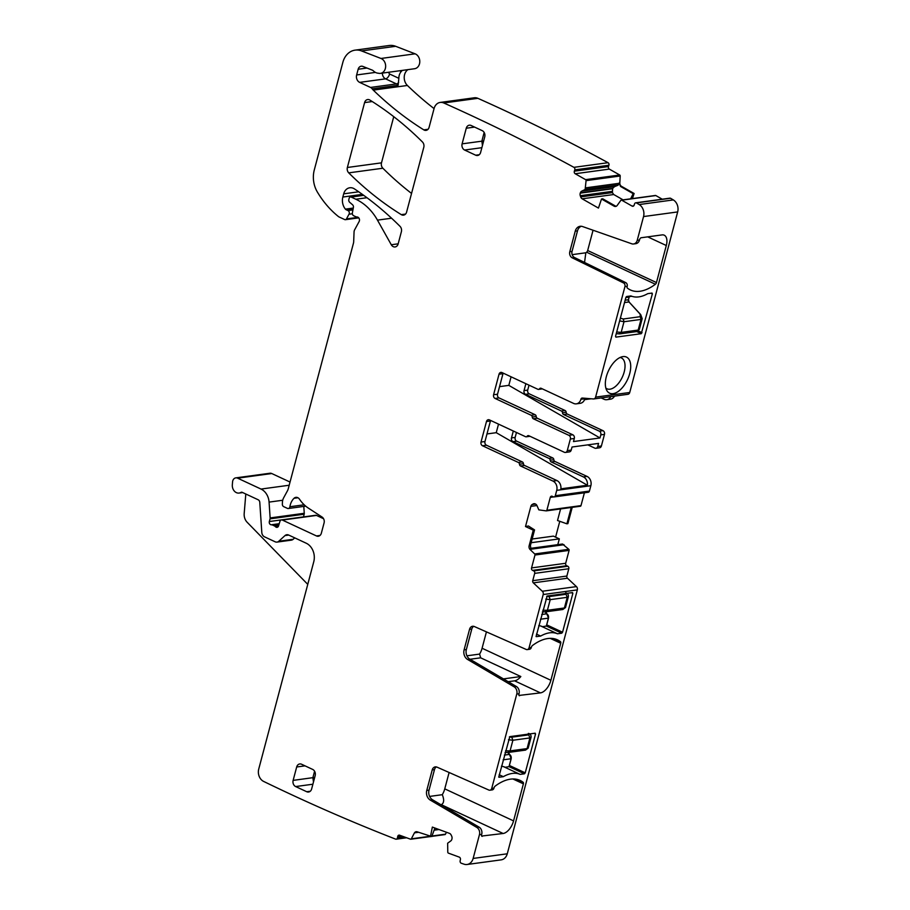 <?xml version="1.0" encoding="UTF-8"?>
<svg xmlns="http://www.w3.org/2000/svg" width="910" height="910" viewBox="0 0 910 910"><rect width="100%" height="100%" fill="white"/><g stroke="black" fill="none" stroke-linecap="round" stroke-linejoin="round"><path stroke-width="1.36" d="M629.106 302.086L640.424 314.462M616.707 331.979L621.177 332.389L623.998 321.73L619.642 320.9M635.806 331.467L639.309 329.5L636.659 331.593L619.653 333.902L616.263 333.663M639.298 329.522L642.187 318.671L641.015 319.421L638.183 330.068L621.177 332.389L618.8 333.788M620.381 318.136L623.27 319L640.276 316.68L640.117 314.428A2.4 1.172 -44.5 0 1 640.708 314.621L629.072 301.983L628.48 299.72L625.136 300.209M538.754 625.602A46.558 24.524 -65 0 1 542.565 626.683L546.341 626.034M568.375 596.698L567.237 597.324L564.405 607.982L565.497 607.55L568.375 596.698M565.679 592.797L566.043 594.264L549.037 596.573L550.231 599.644L545.784 599.144M542.838 610.223L547.399 610.291L550.231 599.644L567.237 597.324L566.043 594.264M501.433 766.209A46.558 24.524 -65 0 1 505.232 767.289L509.009 766.641M531.053 737.305L529.904 737.93L527.083 748.589L528.164 748.157L531.053 737.305C531.201 735.337 530.485 734.063 528.858 733.517M528.346 733.403L528.721 734.87L511.704 737.18L512.899 740.251L508.451 739.75M505.516 750.83L510.078 750.898L512.899 740.251L529.904 737.93L528.721 734.87M484.154 132.473L481.856 141.164L483.676 140.902M482.448 145.52L481.856 141.175L462.109 143.848L466.261 128.23L474.599 127.093M462.109 143.848A4.8 3.867 82.3 0 0 464.623 150.036L475.714 155.212A4.8 3.867 82.3 0 0 477.557 155.496A4.8 3.867 82.3 0 0 480.605 152.47L484.746 136.841A4.8 3.867 -97.7 0 0 482.232 130.653L471.141 125.489A4.8 3.867 -97.7 0 0 469.31 125.193A4.8 3.867 -97.7 0 0 466.261 128.23M562.471 544.021L530.473 548.377L562.471 544.021L568.818 549.31A0.955 0.774 -97.7 0 1 569.103 550.391L565.69 563.267A1.922 1.547 -97.7 0 0 566.691 565.747L567.806 566.259A1.922 1.547 -97.7 0 1 568.807 568.739L566.873 576.041A1.922 1.547 -97.7 0 0 567.465 578.225L576.439 586.609A2.878 2.321 -97.7 0 1 577.327 589.896L507.268 853.796L473.143 858.437L479.456 834.652A5.756 4.641 -97.7 0 0 476.817 827.429L430.282 800.083A7.678 6.188 -97.7 0 1 426.767 790.449L432.216 769.917A4.8 3.867 -97.7 0 1 435.276 766.88A4.8 3.867 -97.7 0 1 437.039 767.153L488.841 790.051A2.878 2.321 -97.7 0 0 491.73 788.39L516.778 694.046A5.756 4.641 -97.7 0 0 514.139 686.822L467.615 659.477A7.678 6.188 -97.7 0 1 464.1 649.842L469.549 629.31A4.8 3.867 -97.7 0 1 472.597 626.273A4.8 3.867 -97.7 0 1 474.372 626.546L526.173 649.444A2.878 2.321 -97.7 0 0 529.063 647.784L543.202 594.537A2.878 2.321 -97.7 0 0 542.314 591.25L533.328 582.866A1.922 1.547 -97.7 0 1 532.748 580.682L534.682 573.38A1.922 1.547 -97.7 0 0 533.681 570.9L532.566 570.388A1.922 1.547 -97.7 0 1 531.565 567.908L534.978 555.032A0.955 0.774 -97.7 0 0 534.693 553.951L530.132 549.572A3.356 2.707 82.3 0 1 529.131 545.773L530.393 545.602L531.03 549.458L530.132 549.572M527.231 649.604L529.484 649.296A2.878 2.321 -97.7 0 0 531.315 647.476L531.383 647.237A1.922 1.012 -65 0 1 532.441 645.543A54.714 28.824 -65 0 1 557.42 639.821A54.714 28.824 -65 0 1 560.503 641.721A1.922 1.012 -65 0 1 560.719 643.245L550.197 638.354M550.88 680.282A12.478 6.575 -65 0 1 540.472 692.885L514.582 680.828A12.478 6.575 115 0 0 520.827 676.528L480.651 657.816L479.615 654.085A12.478 6.575 115 0 0 482.084 648.25L550.88 680.282L560.719 643.245M519.007 695.445L540.472 692.885M519.599 695.718A1.922 1.012 -65 0 1 519.257 695.684A1.922 1.012 -65 0 1 518.939 694.091L519.03 693.738A5.756 4.641 -97.7 0 0 516.402 686.515L514.139 686.822M489.899 790.21L492.162 789.903A2.878 2.321 -97.7 0 0 493.993 788.083L494.05 787.844A1.922 1.012 -65 0 1 495.12 786.149A54.714 28.824 -65 0 1 520.088 780.427A54.714 28.824 -65 0 1 523.182 782.327A1.922 1.012 -65 0 1 523.386 783.851L512.865 778.96M440.997 804.747L441.316 804.702C444.046 803.155 444.364 799.822 442.294 794.692A12.478 6.575 115 0 0 444.762 788.856L513.558 820.888L523.386 783.851M513.558 820.888A12.478 6.575 -65 0 1 503.139 833.492L441.316 804.702M481.686 836.051L503.139 833.492M482.266 836.324A1.922 1.012 -65 0 1 481.936 836.29A1.922 1.012 -65 0 1 481.617 834.697L481.709 834.345A5.756 4.641 -97.7 0 0 479.07 827.122L476.817 827.429M536.07 636.511L547.149 596.027L572.538 592.581L572.856 593.4L562.551 632.234L561.754 633.201L546.421 626.057M536.365 636.647L540.642 636.067A46.558 24.524 -65 0 1 557.466 633.781L561.754 633.201M498.748 777.117L509.827 736.634L535.205 733.187L535.535 734.006L525.229 772.84L524.422 773.807L509.088 766.664M499.044 777.254L503.321 776.674A46.558 24.524 -65 0 1 520.145 774.387L524.422 773.807M436.425 766.948A4.8 3.867 -97.7 0 0 434.479 769.61L429.031 790.142A7.678 6.188 -97.7 0 0 432.534 799.776L479.07 827.122M473.757 626.33A4.8 3.867 -97.7 0 0 471.801 629.003L466.352 649.535A7.678 6.188 -97.7 0 0 469.867 659.17L516.402 686.515M529.131 545.773L533.271 530.155L534.557 529.916L530.393 545.602M533.271 530.155L525.502 526.537L528.403 525.991L534.557 529.916M532.145 539.016L553.416 536.126L559.332 538.879L557.796 544.658M559.786 521.305L555.589 537.139M572.299 507.325A3.356 2.707 -97.7 0 0 572.049 507.996L571.059 508.133L566.896 523.819L557.523 520.509L560.594 508.917M546.375 510.84L580.261 506.233A0.955 0.774 -97.7 0 0 580.387 506.233L546.262 510.874A0.955 0.774 -97.7 0 1 546.125 510.874L538.834 509.862L537.059 505.801A3.356 2.707 -97.7 0 0 535.478 504.026L535.216 503.912A3.356 2.707 -97.7 0 0 533.931 503.708A3.356 2.707 -97.7 0 0 533.135 503.969L532.213 504.493A3.356 2.707 -97.7 0 0 530.871 506.347L525.502 526.537M546.262 510.874A0.955 0.774 -97.7 0 0 546.865 510.26L550.288 497.383A1.922 1.547 -97.7 0 1 552.234 496.291L553.348 496.803A1.922 1.547 -97.7 0 0 555.305 495.711L556.727 490.353A7.2 5.801 -97.7 0 0 552.95 481.072L520.554 465.988A1.922 1.547 -97.7 0 1 519.485 464.236A1.922 1.547 -97.7 0 0 518.404 462.473L482.527 445.775A2.878 2.321 -97.7 0 1 481.026 442.055L486.475 421.523A2.878 2.321 82.3 0 1 489.409 419.885L525.502 436.686A1.922 1.547 82.3 0 0 526.23 436.811L530.029 436.288M580.387 506.233A0.955 0.774 -97.7 0 0 580.99 505.619L584.402 492.799M554.076 496.928L588.213 492.287A1.922 1.547 -97.7 0 0 589.43 491.07L590.852 485.712A7.2 5.801 -97.7 0 0 587.075 476.43L583.412 476.931A7.2 5.801 -97.7 0 1 587.382 485.235L560.867 488.841A7.2 5.801 -97.7 0 0 556.897 480.537L552.95 481.072M486.475 421.523L490.422 420.989L484.973 441.521A2.878 2.321 -97.7 0 0 486.486 445.229L522.363 461.939A1.922 1.547 -97.7 0 1 523.432 463.69A1.922 1.547 -97.7 0 0 524.513 465.454L556.897 480.537M587.803 444.865L594.799 448.129A2.878 2.321 -97.7 0 0 597.734 446.48L598.553 443.409L572.037 447.015L571.218 450.086A2.878 2.321 -97.7 0 1 569.387 451.906L565.44 452.441A2.878 2.321 -97.7 0 1 564.337 452.27L528.835 435.731A1.922 1.547 -97.7 0 0 527.163 436.209A1.922 1.547 82.3 0 1 526.23 436.811M565.44 452.441A2.878 2.321 -97.7 0 0 567.271 450.621L570.354 439.018A2.878 2.321 82.3 0 0 568.841 435.31L572.788 434.775A2.878 2.321 82.3 0 1 574.301 438.483L573.482 441.555L599.997 437.96L600.816 434.878A2.878 2.321 82.3 0 0 599.303 431.169L602.966 430.669L567.249 414.039A1.922 1.547 -97.7 0 1 566.168 412.275A1.922 1.547 -97.7 0 0 565.099 410.524L529.222 393.814A2.878 2.321 -97.7 0 1 527.709 390.106L524.046 390.606A2.878 2.321 -97.7 0 0 525.548 394.314L561.424 411.024L565.099 410.524M595.902 448.3L599.565 447.811A2.878 2.321 -97.7 0 0 601.396 445.991L604.479 434.377A2.878 2.321 -97.7 0 0 602.966 430.669M572.788 434.775L537.287 418.236L533.34 418.771L568.841 435.31M537.287 418.236A1.922 1.547 82.3 0 1 536.206 416.484A1.922 1.547 -97.7 0 0 535.137 414.721L531.19 415.267A1.922 1.547 -97.7 0 1 532.259 417.019L536.206 416.484M533.34 418.771A1.922 1.547 82.3 0 1 532.259 417.019M503.185 373.134A2.878 2.321 82.3 0 0 502.98 373.669L497.531 394.212A2.878 2.321 -97.7 0 0 499.044 397.92L535.137 414.721M502.98 373.669L499.033 374.215L493.584 394.747A2.878 2.321 -97.7 0 0 495.097 398.455L531.19 415.267M499.033 374.215A2.878 2.321 82.3 0 1 501.967 372.565L537.844 389.275A1.922 1.547 82.3 0 0 538.572 389.389L542.371 388.877M627.49 394.314A2.878 2.321 -97.7 0 0 627.9 394.303L593.775 398.944A2.878 2.321 -97.7 0 1 593.365 398.955L582.4 398.045A1.922 1.547 -97.7 0 0 580.899 399.274L580.899 399.297A7.2 5.801 82.3 0 1 576.314 403.847A7.2 5.801 82.3 0 1 573.573 403.403L541.177 388.32A1.922 1.547 82.3 0 0 539.505 388.798A1.922 1.547 82.3 0 1 538.572 389.389M591.182 398.773L584.538 399.672A7.2 5.801 82.3 0 1 580.273 403.312L576.314 403.847M610.792 396.635A7.2 5.801 82.3 0 1 606.777 399.706A7.2 5.801 82.3 0 1 604.035 399.262L601.18 397.943M614.466 396.134A7.2 5.801 82.3 0 1 610.451 399.206L606.777 399.706M593.775 398.944A2.878 2.321 -97.7 0 0 595.606 397.124L624.942 286.604A2.878 2.321 82.3 0 0 623.475 282.908L572.242 257.837A4.8 3.867 82.3 0 1 569.797 251.683L575.245 231.151A7.678 6.188 82.3 0 1 580.136 226.294A7.678 6.188 82.3 0 1 582.536 226.544L631.756 243.789A5.756 4.641 82.3 0 0 633.565 243.982L635.817 243.675A5.756 4.641 82.3 0 0 639.48 240.035L637.228 240.342A5.756 4.641 82.3 0 1 633.565 243.982M627.9 394.303A2.878 2.321 -97.7 0 0 629.731 392.483L595.606 397.124M677.666 211.928L643.541 216.569A9.6 7.735 -97.7 0 0 639.184 204.557A2385.519 1920.828 -97.7 0 0 636.409 202.896L670.534 198.255A2385.519 1920.828 -97.7 0 1 673.32 199.916A9.6 7.735 -97.7 0 1 677.666 211.928L629.731 392.483M643.541 216.569L637.228 240.342M623.475 282.908L625.727 282.612A2.878 2.321 82.3 0 1 627.195 286.297L627.138 286.548A1.922 1.012 -65 0 0 627.343 288.06A54.714 28.824 -65 0 0 630.425 289.971A54.714 28.824 -65 0 0 655.405 284.25A1.922 1.012 -65 0 0 656.463 282.555L666.302 245.518A12.478 6.575 -65 0 0 664.232 235.201A12.478 6.575 -65 0 0 662.048 234.905L641.175 237.749A1.922 1.012 -65 0 0 639.571 239.683L639.48 240.035M622.94 356.606A19.918 10.488 -65 0 1 629.731 373.544A19.918 10.488 -65 0 1 613.101 393.655A19.918 10.488 -65 0 1 606.765 390.413A19.918 10.488 -65 0 1 608.517 370.711A19.918 10.488 -65 0 1 622.474 356.686A19.918 10.488 -65 0 1 622.94 356.606M641.266 333.686L652.368 293.885L652.049 293.065L647.772 293.646A46.558 24.524 -65 0 1 630.937 295.932L626.66 296.512L625.864 297.479L615.547 336.313L615.877 337.132L641.266 333.686L636.738 331.581M625.727 282.612L574.506 257.53A4.8 3.867 82.3 0 1 572.049 251.376L577.509 230.844A7.678 6.188 82.3 0 1 581.274 226.271M636.409 202.896A1.922 1.547 -97.7 0 0 634.554 203.886L634.122 205.182A1.922 1.547 -97.7 0 1 632.097 206.092L621.712 200.189A0.955 0.774 -97.7 0 0 620.825 200.393L617.207 205.432A3.356 2.707 82.3 0 1 615.569 206.468A3.356 2.707 82.3 0 1 614.102 206.161L616.184 206.297M670.534 198.255A1.922 1.547 -97.7 0 0 669.862 198.164L635.737 202.805M662.253 199.199L655.837 195.548A0.955 0.774 -97.7 0 0 655.416 195.468L621.291 200.098M614.102 206.161L601.51 199.006L602.716 198.801L615.376 205.99M601.51 199.006L598.45 208.083L582.161 198.812A3.356 2.707 -97.7 0 1 580.682 196.913L580.273 195.707A3.356 2.707 -97.7 0 1 580.25 193.148L580.352 192.84A3.356 2.707 -97.7 0 1 581.808 191.123L585.13 189.473L586.074 180.635A0.955 0.774 -97.7 0 0 585.596 179.645L575.2 173.742A1.922 1.547 -97.7 0 1 574.346 171.182L574.779 169.886A1.922 1.547 -97.7 0 0 573.926 167.338A2385.519 1920.828 -97.7 0 0 443.75 102.966A9.6 7.735 -97.7 0 0 440.201 102.432A9.6 7.735 -97.7 0 0 434.093 108.495L429.088 127.343A4.8 3.867 -97.7 0 1 426.039 130.38A4.8 3.867 -97.7 0 1 423.798 129.868A349.429 281.361 -97.7 0 1 373.271 90.113A9.6 7.735 -97.7 0 1 372.179 88.85A4.8 3.867 -97.7 0 0 370.518 87.44L359.655 82.378A5.756 4.641 -97.7 0 1 356.64 74.961L358.153 69.24A4.8 3.867 -97.7 0 1 361.202 66.214A4.8 3.867 -97.7 0 1 362.84 66.419L372.167 70.093A4.8 3.867 -97.7 0 1 373.498 70.98A9.6 7.735 -97.7 0 0 377.991 73.187A9.6 7.735 -97.7 0 1 378.731 73.3A7.678 6.188 -97.7 0 0 380.482 73.369A7.678 6.188 -97.7 0 0 385.647 66.521A7.678 6.188 -97.7 0 0 380.983 58.467L361.543 50.937A19.201 15.459 -97.7 0 0 355.093 50.141A19.201 15.459 -97.7 0 0 342.877 62.278L314.28 169.999A24.001 19.326 -97.7 0 0 317.351 192.01A91.193 73.437 -97.7 0 0 338.395 216.523A4.8 3.867 -97.7 0 0 339.191 217.012L344.685 219.572A1.922 1.547 -97.7 0 0 346.471 218.912L349.019 214.214A2.4 1.934 -97.7 0 0 347.984 210.574L346.13 209.71A2.4 1.934 -97.7 0 1 345.413 209.141A11.523 9.271 -97.7 0 1 342.842 197.038L343.696 193.83A9.6 7.735 -97.7 0 1 349.804 187.767A9.6 7.735 -97.7 0 1 354.468 188.916A335.995 270.543 -97.7 0 1 400.025 226.351A4.8 3.867 -97.7 0 1 401.378 231.72L398.148 243.914A4.8 3.867 -97.7 0 1 395.088 246.951A4.8 3.867 -97.7 0 1 391.289 244.756L377.468 220.129A52.803 42.508 -97.7 0 0 355.821 199.233L351.158 197.06A1.922 1.547 -97.7 0 0 349.201 198.152L348.849 199.472A2.4 1.934 -97.7 0 0 349.645 202.259L352.557 204.773A2.4 1.934 -97.7 0 1 353.399 207.366L352.375 212.838A2.4 1.934 -97.7 0 0 353.671 215.738L355.696 216.671A4.8 3.867 -97.7 0 0 357.061 216.989A2.878 2.321 -97.7 0 1 359.12 221.562L354.673 229.741A4.8 3.867 -97.7 0 0 354.058 232.05L353.671 241.832A4.8 3.867 -97.7 0 1 353.489 243.05L288.277 488.693A9.6 7.735 -97.7 0 1 287.412 490.888L283.647 497.804A9.6 7.735 -97.7 0 0 282.418 502.434L282.35 504.163A2.4 1.934 -97.7 0 0 283.704 506.654L287.401 508.372A2.4 1.934 -97.7 0 0 289.903 506.733A15.356 12.365 -97.7 0 1 294.021 498.293A4.8 3.867 -97.7 0 1 295.909 497.349A4.8 3.867 -97.7 0 1 299.481 499.18A33.602 27.05 -97.7 0 0 308.41 508.144L322.026 517.016A4.8 3.867 -97.7 0 1 324.074 522.943L321.344 533.203A4.8 3.867 -97.7 0 1 318.295 536.24A4.8 3.867 -97.7 0 1 316.464 535.945L282.362 520.065A2.4 1.934 -97.7 0 0 279.939 521.35L278.551 525.923A2.4 1.934 -97.7 0 1 275.514 526.742A4.8 3.867 -97.7 0 0 274.263 525.832L272.704 525.104A4.8 3.867 -97.7 0 0 271.294 524.786A2.4 1.934 -97.7 0 1 269.337 521.532L270.054 518.848A2.4 1.934 -97.7 0 0 270.133 517.926L269.076 502.104A14.401 11.591 -97.7 0 0 261.022 489.068L237.624 478.171A4.8 3.867 -97.7 0 0 235.792 477.875A4.8 3.867 -97.7 0 0 232.573 481.879L232.334 484.791A7.2 5.801 -97.7 0 0 239.102 493.061A7.2 5.801 -97.7 0 0 240.968 492.401A1.922 1.547 -97.7 0 1 242.196 492.333L258.178 499.772A2.878 2.321 -97.7 0 1 259.782 502.388L261.807 532.475A4.8 3.867 -97.7 0 0 264.491 536.82L275.173 541.803A4.8 3.867 -97.7 0 0 277.004 542.098A4.8 3.867 -97.7 0 0 278.79 541.245L285.001 535.58A4.8 3.867 -97.7 0 1 286.786 534.727A4.8 3.867 -97.7 0 1 288.618 535.023L306.215 543.213A14.401 11.591 -97.7 0 1 313.757 561.777L258.724 769.109A9.6 7.735 -97.7 0 0 263.638 781.428A2385.519 1920.828 -97.7 0 0 395.588 839.122A1.922 1.547 -97.7 0 0 397.465 837.848L397.727 836.472A1.922 1.547 -97.7 0 1 399.604 835.198L410.501 839.191A0.955 0.774 -97.7 0 0 411.343 838.827L414.289 833.139A3.356 2.707 82.3 0 1 416.154 831.717A3.356 2.707 82.3 0 1 417.235 831.842L431.784 836.552L434.889 828.009M623.088 199.859L613.715 194.524L612.385 192.601L580.682 196.913M630.63 198.835L633.167 193.659L620.518 186.459L619.187 182.956L618.049 185.219L614.466 186.686L612.635 188.45L612.385 192.601M633.167 193.659L634.111 193.5L621.496 186.323A3.356 2.707 -97.7 0 1 619.812 182.864L620.199 175.994A0.955 0.774 -97.7 0 0 619.721 175.004L609.325 169.101L575.2 173.742M573.926 167.338L608.051 162.697A1.922 1.547 -97.7 0 1 608.904 165.256L608.471 166.553A1.922 1.547 -97.7 0 0 609.325 169.101M608.051 162.697A2385.519 1920.828 -97.7 0 0 477.875 98.325A9.6 7.735 -97.7 0 0 474.326 97.791L440.201 102.432M407.942 69.638A9.6 7.735 -97.7 0 0 407.396 85.472A349.429 281.361 -97.7 0 0 434.07 108.597M399.945 70.73A4.8 2.593 -68.5 0 0 399.956 70.718A4.8 1.968 -45.4 0 1 399.945 70.73L399.922 70.73A14.401 11.591 -97.7 0 0 401.071 71.719A9.6 7.735 -97.7 0 0 398.853 78.305L398.125 85.312L372.179 88.85M401.071 71.719L402.277 70.4M380.482 73.369L414.607 68.728A7.678 6.188 -97.7 0 0 419.783 61.88A7.678 6.188 -97.7 0 0 415.119 53.826L380.983 58.467M355.093 50.141L389.218 45.5A19.201 15.459 -97.7 0 1 395.668 46.296L415.119 53.826M281.44 519.917L315.565 515.288A2.4 1.934 -97.7 0 1 316.487 515.424L323.562 518.723M303.803 506.415L304.259 513.285A2.4 1.934 -97.7 0 1 304.179 514.207L303.462 516.891A2.4 1.934 -97.7 0 0 303.451 516.925M235.792 477.875L269.917 473.245A4.8 3.867 -97.7 0 1 271.749 473.53L290.04 482.05M307.762 584.368L247.156 522.272A9.6 7.735 -97.7 0 1 244.187 513.547L245.802 494.016M277.004 542.098L291.393 540.142A4.8 3.867 -97.7 0 0 293.168 539.289L294.726 537.867M444.626 834.561A0.955 0.774 -97.7 0 0 445.468 834.186L446.469 832.263M416.746 831.717L414.289 833.139M430.453 836.699L432.352 827.088L449.438 833.355A3.356 2.707 -97.7 0 1 451.121 834.982L451.667 836.119A3.356 2.707 -97.7 0 1 451.986 838.667L451.929 838.986A3.356 2.707 -97.7 0 1 450.7 840.976L447.64 843.217L447.788 852.215A0.955 0.774 -97.7 0 0 448.38 853.114L459.266 857.118A1.922 1.547 -97.7 0 1 460.414 859.495L460.141 860.871A1.922 1.547 -97.7 0 0 461.12 863.181A2385.519 1920.828 -97.7 0 0 464.077 864.193A9.6 7.735 -97.7 0 0 467.035 864.5A9.6 7.735 -97.7 0 0 473.143 858.437M467.035 864.5L501.16 859.859A9.6 7.735 -97.7 0 0 507.268 853.796M369.881 100.066A4.8 3.867 -97.7 0 0 367.651 99.554A4.8 3.867 -97.7 0 0 364.591 102.591L347.37 167.486A4.8 3.867 -97.7 0 0 348.735 172.866A335.995 270.543 -97.7 0 0 401.31 214.646A4.8 3.867 -97.7 0 0 403.528 215.147A4.8 3.867 -97.7 0 0 406.588 212.121L423.787 147.318A4.8 3.867 -97.7 0 0 422.422 141.949A335.995 270.543 -97.7 0 0 369.881 100.066M393.746 116.685L381.495 162.844A4.8 3.867 -97.7 0 0 382.86 168.225A335.995 270.543 -97.7 0 0 411.548 193.432M314.587 771.236L312.869 777.697L313.472 782.043M293.134 780.382L296.683 766.982A4.8 3.867 -97.7 0 1 299.743 763.956A4.8 3.867 -97.7 0 1 301.574 764.241L312.665 769.416A4.8 3.867 -97.7 0 1 315.178 775.593L311.629 788.993A4.8 3.867 -97.7 0 1 308.57 792.018A4.8 3.867 -97.7 0 1 306.738 791.734L295.648 786.558A4.8 3.867 -97.7 0 1 293.134 780.382L314.689 777.424M444.762 788.856L449.108 772.488M514.582 680.828L508.189 681.692M482.084 648.25L486.429 631.881M634.111 193.5L632.393 198.596M529.017 385.169L527.709 390.106M516.459 432.477L515.151 437.414A2.878 2.321 -97.7 0 0 516.664 441.134L552.757 457.935L549.083 458.435A1.922 1.547 -97.7 0 1 550.163 460.187A1.922 1.547 -97.7 0 0 551.232 461.95L583.412 476.931M587.075 476.43L554.907 461.45A1.922 1.547 -97.7 0 1 553.826 459.698A1.922 1.547 -97.7 0 0 552.757 457.935M572.049 507.996L567.897 523.625L566.896 523.819M536.49 634.134L540.642 636.067M557.466 633.781L540.859 626.046M499.169 774.74L503.321 776.674M520.145 774.387L503.537 766.652M571.059 508.133L571.332 507.462M587.382 485.235L496.246 432.682L498.521 424.128M513.32 431.022L511.488 437.915A2.878 2.321 -97.7 0 0 512.99 441.634L549.083 458.435M486.986 433.945L496.246 432.682M599.997 437.96L508.815 385.374L511.079 376.808M566.168 412.275L562.505 412.776A1.922 1.547 -97.7 0 0 563.586 414.528L599.303 431.169M562.505 412.776A1.922 1.547 -97.7 0 0 561.424 411.024M525.878 383.701L524.046 390.606M499.545 386.636L508.815 385.374M584.55 262.444L585.824 252.787A54.714 28.824 -65 0 0 586.609 252.206A1.922 1.012 -65 0 0 587.667 250.523L593.058 230.23M620.051 357.505A17.04 8.975 -65 0 1 621.371 357.903A17.04 8.975 -65 0 1 623.373 374.579A17.04 8.975 -65 0 1 609.973 389.196A17.04 8.975 -65 0 1 606.981 388.798A17.04 8.975 -65 0 1 605.832 388.035M442.294 794.692L429.6 796.421M480.651 657.816L470.026 659.261M479.615 654.085L466.932 655.814M572.163 254.652L585.824 252.787M559.332 538.879L531.167 542.713M520.827 676.528L503.423 678.894M625.853 297.536L629.094 297.092A1.922 1.547 82.3 0 1 629.288 296.614M629.14 296.956L628.378 299.765A1.922 1.547 82.3 0 0 628.969 301.961L624.51 302.564M628.423 299.629L629.356 296.603M640.276 316.68L641.015 319.421L623.998 321.73L623.27 319M548.468 618.004L548.434 618.14A3.356 2.707 -97.7 0 0 546.683 613.806L541.712 614.489M546.307 626.171L548.434 618.14L540.449 619.221M546.83 613.886L546.683 613.806A1.922 1.547 -97.7 0 1 545.602 611.838M542.383 611.929L545.875 611.804L542.383 611.941M545.534 611.816L547.399 610.291L564.405 607.982L562.88 609.495L545.875 611.804M549.037 596.573L546.694 596.334M511.147 758.61L511.113 758.747A3.356 2.707 -97.7 0 0 509.35 754.413L504.379 755.095M508.974 766.777L511.113 758.747L503.116 759.827M509.498 754.492L509.35 754.413A1.922 1.547 -97.7 0 1 508.269 752.445M505.061 752.536L508.542 752.411L505.05 752.547M508.201 752.422L510.078 750.898L527.083 748.589L525.559 750.102L508.542 752.411M511.704 737.18L509.361 736.941M475.714 155.212L479.24 154.723M464.623 150.036L481.868 147.693M577.327 589.896L543.202 594.537M531.315 647.476L529.063 647.784M519.03 693.738L516.778 694.046M493.993 788.083L491.73 788.39M481.709 834.345L479.456 834.652M432.534 799.776L430.282 800.083M429.031 790.142L426.767 790.449M434.479 769.61L432.216 769.917M469.867 659.17L467.615 659.477M466.352 649.535L464.1 649.842M471.801 629.003L469.549 629.31M576.439 586.609L542.314 591.25M567.465 578.225L533.328 582.866M566.873 576.041L532.748 580.682M568.807 568.739L534.682 573.38M567.806 566.259L533.681 570.9M566.691 565.747L532.566 570.388M565.69 563.267L531.565 567.908M569.103 550.391L534.978 555.032M568.818 549.31L534.693 553.951M564.029 544.715L530.871 549.231M536.934 505.528L530.871 506.347M535.501 504.049L532.213 504.493M534.761 503.753L533.135 503.969M580.99 505.619L546.865 510.26M553.712 496.917L550.288 497.383M589.43 491.07L555.305 495.711M556.727 490.353L590.852 485.712M524.513 465.454L520.554 465.988M523.432 463.69L519.485 464.236M522.363 461.939L518.404 462.473M486.486 445.229L482.527 445.775M484.973 441.521L481.026 442.055M527.163 436.209L529.245 435.924M571.218 450.086L567.271 450.621M604.479 434.377L600.816 434.878M574.301 438.483L570.354 439.018M601.396 445.991L597.734 446.48M495.097 398.455L499.044 397.92M497.531 394.212L493.584 394.747M539.505 388.798L541.598 388.513M580.899 399.297L587.155 398.443M587.052 398.432L580.899 399.274M627.195 286.297L624.942 286.604M574.506 257.53L572.242 257.837M569.797 251.683L572.049 251.376M577.509 230.844L575.245 231.151M673.32 199.916L639.184 204.557M633.701 205.876L632.097 206.092M655.837 195.548L621.712 200.189M613.715 194.524L582.161 198.812M612.123 191.373L580.273 195.707M612.476 188.768L580.25 193.148M612.635 188.45L580.352 192.84M614.466 186.686L581.808 191.123M618.049 185.219L584.925 189.724M618.311 184.969L585.13 189.473M619.062 183.445L585.63 187.995M619.118 183.308L585.665 187.847M620.199 175.994L586.074 180.635M619.812 182.864L619.187 182.956M619.721 175.004L585.596 179.645M608.471 166.553L574.346 171.182M608.904 165.256L574.779 169.886M477.875 98.325L443.75 102.966M428.064 129.288L423.798 129.868M407.396 85.472L373.271 90.113M398.125 85.312A4.8 3.867 -97.7 0 0 396.476 83.913L370.518 87.44M382.359 73.107A5.756 4.641 -97.7 0 0 385.601 78.851L396.476 83.913A4.8 2.525 115 0 0 398.648 82.526M389.264 72.174L389.105 72.766A0.955 0.774 -97.7 0 0 389.605 74.006A4.8 2.525 115 0 1 385.601 78.851L359.655 82.378M375.421 72.402L356.64 74.961M366.969 68.045L358.153 69.24M395.668 46.296L361.543 50.937M358.13 217.331L346.471 218.912M352.352 213.759L349.019 214.214M352.921 209.903L347.984 210.574M353.137 208.765L346.13 209.71M353.262 208.071L345.413 209.141M362.385 194.376L342.842 197.038M358.711 191.794L343.696 193.83M398.171 243.823L391.289 244.756M391.562 218.218L377.468 220.129M366.958 197.72L355.821 199.233M363.727 195.343L351.158 197.06M304.19 504.788L289.903 506.733M297.968 497.759L294.021 498.293M319.979 535.467L316.464 535.945M316.487 515.424L282.362 520.065M278.38 526.355L275.514 526.742M278.767 525.218L274.263 525.832M279.063 524.24L272.704 525.104M279.222 523.705L271.294 524.786M303.462 516.891L269.337 521.532M304.179 514.207L270.054 518.848M304.259 513.285L270.133 517.926M282.714 500.25L269.076 502.104M289.198 485.235L261.022 489.068M271.749 473.53L237.624 478.171M241.98 492.253L240.968 492.401M293.168 539.289L278.79 541.245M288.732 535.069L285.001 535.58M404.29 836.916L397.465 837.848M401.64 835.937L397.727 836.472M445.468 834.186L431.966 836.017M429.52 836.358L411.343 838.827M438.984 829.522L434.093 830.182M418.486 832.297L415.415 832.718M372.236 101.556L364.591 102.591M405.541 214.066L401.31 214.646M382.86 168.225L348.735 172.866M381.495 162.844L347.37 167.486M305.021 765.856L296.683 766.982M310.264 791.256L306.738 791.734M312.892 784.215L295.648 786.558M516.641 779.29L523.182 782.327M553.974 638.683L560.503 641.721M546.728 624.863L562.551 632.234M571.434 592.729L572.856 593.4M509.407 765.469L525.229 772.84M534.102 733.335L535.535 734.006M563.916 544.646L530.826 549.139M554.907 461.45L551.232 461.95M655.405 284.25L586.609 252.206M656.463 282.555L587.667 250.523M666.302 245.518L647.704 236.862M642.062 332.719L638.308 330.967M652.368 293.885L650.946 293.213M621.496 186.323L620.518 186.459M389.605 74.006L398.853 78.305M389.105 72.766A4.8 1.308 14.9 0 0 388.058 72.334M438.722 829.419L434.15 830.045M418.225 832.206L415.54 832.57M562.653 544.055L530.496 548.423M553.826 459.698L550.163 460.187M516.664 441.134L512.99 441.634M515.151 437.414L511.488 437.915M563.586 414.528L567.249 414.039M525.548 394.314L529.222 393.814M435.685 828.305L434.73 828.441M626.034 297.058L631.802 296.273M640.708 314.621L642.187 318.671M546.398 626.125L548.525 618.095L545.761 611.281M562.88 609.495L565.497 607.55M566.191 592.91C567.806 593.457 568.534 594.719 568.363 596.721M509.065 766.732L511.204 758.701L508.44 751.887M525.559 750.102L528.164 748.157M358.745 217.877L345.413 219.685M363.477 195.161L350.418 196.935M305.726 506.153L288.322 508.519M242.708 492.572L239.102 493.061M406.634 837.769L396.203 839.191M444.933 834.595L431.84 836.37M430.18 836.597L410.808 839.225"/></g></svg>
